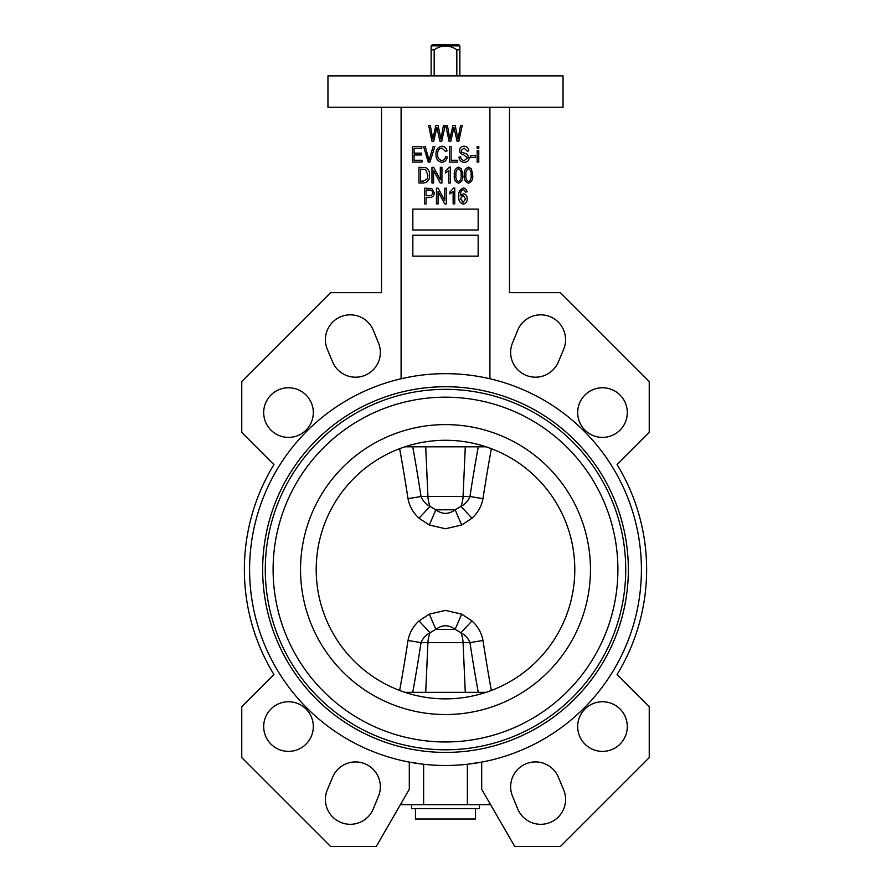 <?xml version="1.0" encoding="UTF-8"?>
<svg xmlns="http://www.w3.org/2000/svg" width="891" height="891" viewBox="0 0 891 891"><rect width="100%" height="100%" fill="white"/><g stroke="black" fill="none" stroke-linecap="round" stroke-linejoin="round"><path stroke-width="1.34" d="M488.702 691.438L486.074 692.34L404.926 692.34L399.647 690.469A1332.112 1017.967 -83.8 0 0 408 640.506C409.492 632.788 413.179 626.262 419.037 620.927L429.317 614.133L445.5 610.391L461.683 614.133L471.963 620.927C477.832 626.273 481.508 632.799 483 640.506A20.894 0.757 -8.7 0 0 469.969 642.667C468.187 638.223 465.18 634.927 460.948 632.777L455.145 629.347C448.696 624.58 442.27 624.58 435.855 629.347L430.052 632.777C425.831 634.915 422.824 638.212 421.031 642.667A1345.377 1028.103 96.2 0 1 412.733 692.34M412.733 446.803A1345.377 1028.103 83.8 0 1 421.031 496.476C422.813 500.92 425.82 504.217 430.052 506.366L435.855 509.797C442.304 514.564 448.73 514.564 455.145 509.797L460.948 506.366C465.169 504.228 468.176 500.931 469.969 496.476A20.894 0.757 -171.3 0 0 483 498.637C481.508 506.355 477.821 512.882 471.963 518.217L461.683 525.011L445.5 528.753L429.317 525.011L419.037 518.217C413.168 512.871 409.492 506.344 408 498.637A1332.112 1017.967 -96.2 0 0 399.647 448.685M459.867 75.891L459.867 49.773L456.816 49.773C449.253 44.739 441.713 44.739 434.184 49.773L431.133 49.773L431.133 45.853L459.867 45.853L458.497 44.55L459.867 45.853L459.867 49.773M456.816 75.891L456.816 49.773M432.503 44.55L431.133 45.853L432.503 44.55L458.497 44.55M475.538 808.571L475.538 819.018L415.462 819.018L415.462 808.571M479.458 804.662L479.458 808.571L411.542 808.571L411.542 804.662M263.691 412.578A24.814 24.814 0 0 0 288.506 437.392A24.814 24.814 0 0 0 313.32 412.578A24.814 24.814 0 0 0 288.506 387.763A24.814 24.814 0 0 0 263.691 412.578M263.691 726.566A24.814 24.814 0 0 0 288.506 751.38A24.814 24.814 0 0 0 313.32 726.566A24.814 24.814 0 0 0 288.506 701.752A24.814 24.814 0 0 0 263.691 726.566M381.504 107.243L381.504 292.694L330.572 292.694L241.762 381.504L241.762 432.436L273.927 464.612A201.132 201.132 0 0 0 273.927 674.532L241.762 706.708L241.762 757.64L330.572 846.45L376.28 846.45L409.303 789.248L409.303 762.106L423.637 764.255L423.637 804.662L489.237 804.662L489.237 802.312M373.318 330.305A24.881 24.881 0 0 0 325.404 339.716A24.881 24.881 0 0 0 327.353 349.339L332.655 361.991A24.814 24.814 0 0 0 365.032 375.311A24.814 24.814 0 0 0 378.508 342.99L373.318 330.305M327.353 789.805A24.881 24.881 0 0 0 345.496 823.841A24.881 24.881 0 0 0 373.318 808.839L378.508 796.153A24.814 24.814 0 0 0 365.032 763.832A24.814 24.814 0 0 0 332.655 777.152L327.353 789.805M577.68 412.578A24.814 24.814 0 0 0 602.494 437.392A24.814 24.814 0 0 0 627.309 412.578A24.814 24.814 0 0 0 602.494 387.763A24.814 24.814 0 0 0 577.68 412.578M512.492 342.99A24.814 24.814 0 0 0 530.568 376.704A24.814 24.814 0 0 0 558.345 361.991L563.647 349.339A24.881 24.881 0 0 0 550.237 316.728A24.881 24.881 0 0 0 517.682 330.305L512.492 342.99M577.68 726.566A24.814 24.814 0 0 0 602.494 751.38A24.814 24.814 0 0 0 627.309 726.566A24.814 24.814 0 0 0 602.494 701.752A24.814 24.814 0 0 0 577.68 726.566M558.345 777.152A24.814 24.814 0 0 0 510.643 786.764A24.814 24.814 0 0 0 512.492 796.153L517.682 808.839A24.881 24.881 0 0 0 550.237 822.415A24.881 24.881 0 0 0 563.647 789.805L558.345 777.152M445.5 107.243L563.045 107.243L563.045 75.891L327.955 75.891L327.955 107.243L445.5 107.243M262.656 569.572A182.844 182.844 0 0 0 445.5 752.416A182.844 182.844 0 0 0 628.344 569.572A182.844 182.844 0 0 0 445.5 386.727A182.844 182.844 0 0 0 262.656 569.572M574.795 569.572A129.295 129.295 0 0 0 445.5 440.277A129.295 129.295 0 0 0 316.205 569.572A129.295 129.295 0 0 0 445.5 698.867A129.295 129.295 0 0 0 574.795 569.572A129.295 129.295 0 0 1 445.5 698.867A129.295 129.295 0 0 1 316.205 569.572M617.897 569.572A172.397 172.397 0 0 0 445.5 397.174A172.397 172.397 0 0 0 273.103 569.572A172.397 172.397 0 0 0 445.5 741.969A172.397 172.397 0 0 0 617.897 569.572M641.409 569.572A195.909 195.909 0 0 0 445.5 373.663A195.909 195.909 0 0 0 249.591 569.572A195.909 195.909 0 0 0 445.5 765.48A195.909 195.909 0 0 0 641.409 569.572M489.905 107.243L489.905 378.764A195.909 195.909 0 0 0 401.095 378.764L401.095 107.243M483 498.637A1332.112 1017.967 96.2 0 1 491.353 448.685L486.074 446.803L404.926 446.803L402.298 447.705M401.763 802.312L401.763 804.662L423.637 804.662M467.363 804.662L467.363 764.255L481.697 762.106L481.697 789.248L514.72 846.45L560.428 846.45L649.238 757.64L649.238 706.708L617.073 674.532A201.132 201.132 0 0 0 617.073 464.612L649.238 432.436L649.238 381.504L560.428 292.694L509.496 292.694L509.496 107.243M421.989 162.095L412.422 162.095L412.422 146.425L421.788 146.425L421.788 148.251L414.059 148.251L414.059 153.141L421.376 153.141L421.376 154.967L414.059 154.967L414.059 160.257L421.989 160.257L421.989 162.095M429.941 162.095L428.259 162.095L423.57 146.425L425.252 146.425L429.017 160.257L433.182 146.425L434.875 146.425L429.941 162.095M441.825 160.469C444.041 160.18 445.3 158.888 445.6 156.593L447.226 157.005C446.725 160.168 444.943 161.939 441.88 162.296C437.737 161.438 435.788 158.721 436.033 154.154C435.866 149.666 437.86 147.015 442.025 146.213C444.809 146.514 446.469 148.073 447.026 150.902L445.4 151.303L441.958 148.051C438.851 148.697 437.425 150.735 437.659 154.154C437.358 157.596 438.751 159.701 441.825 160.469M457.606 162.095L449.465 162.095L449.465 146.425L451.102 146.425L451.102 160.257L457.606 160.257L457.606 162.095M464.278 162.296C460.981 162.095 459.233 160.324 459.032 157.005L460.658 156.805C460.87 159.099 462.128 160.324 464.411 160.469L467.586 157.785L463.665 154.811C461.115 154.399 459.711 152.962 459.444 150.512C459.678 147.75 461.193 146.324 463.988 146.213C466.973 146.358 468.577 147.917 468.8 150.902L467.174 151.102L464.044 148.051L461.07 150.546L461.583 152.138L466.795 153.987L469.212 157.729C468.922 160.692 467.274 162.207 464.278 162.296M475.527 157.406L470.637 157.406L470.637 155.58L475.527 155.58L475.527 157.406M478.779 148.663L477.153 148.663L477.153 146.425L478.779 146.425L478.779 148.663M478.779 162.095L477.153 162.095L477.153 150.69L478.779 150.69L478.779 162.095M423.559 182.989L418.937 182.989L418.937 167.319L425.853 167.608C428.549 169.245 429.774 171.729 429.518 175.07C429.796 179.704 427.814 182.343 423.559 182.989M420.563 181.151L423.359 181.151L427.268 178.868L427.892 175.048L425.53 169.457L420.563 169.145L420.563 181.151M433.594 182.989L431.968 182.989L431.968 167.319L433.694 167.319L440.31 179.804L440.31 167.319L441.936 167.319L441.936 182.989L440.199 182.989L433.594 170.515L433.594 182.989M450.278 167.118L450.278 182.989L448.652 182.989L448.652 170.571L445.4 173.01L445.4 171.183L449.231 167.118L450.278 167.118M458.52 183.19C455.178 181.875 453.797 179.202 454.354 175.159C453.82 171.105 455.212 168.421 458.531 167.118L461.415 168.767L462.696 175.159C463.231 179.214 461.839 181.887 458.52 183.19M455.98 175.148C455.479 178.133 456.348 180.272 458.564 181.564C460.714 180.227 461.549 178.089 461.07 175.148C461.571 172.163 460.703 170.025 458.464 168.744C456.326 170.092 455.501 172.23 455.98 175.148M468.488 183.19C465.158 181.875 463.765 179.202 464.322 175.159C463.799 171.105 465.191 168.421 468.51 167.118L471.395 168.767L472.675 175.159C473.199 179.214 471.807 181.887 468.488 183.19M465.96 175.148C465.458 178.133 466.316 180.272 468.532 181.564C470.693 180.227 471.528 178.089 471.038 175.148C471.551 172.163 470.682 170.025 468.443 168.744C466.305 170.092 465.481 172.23 465.96 175.148M426.065 203.883L424.439 203.883L424.439 188.213L431.779 188.513L434.207 192.757C434.129 195.92 432.514 197.535 429.373 197.579L426.065 197.579L426.065 203.883M426.065 195.742L429.473 195.742C431.467 195.775 432.503 194.806 432.58 192.835C432.48 190.852 431.444 189.917 429.44 190.039L426.065 190.039L426.065 195.742M438.071 203.883L436.445 203.883L436.445 188.213L438.172 188.213L444.787 200.709L444.787 188.213L446.413 188.213L446.413 203.883L444.676 203.883L438.071 191.409L438.071 203.883M454.766 188.012L454.766 203.883L453.129 203.883L453.129 191.465L449.877 193.915L449.877 192.077L453.708 188.012L454.766 188.012M463.365 188.012C465.581 188.279 466.784 189.571 466.973 191.877L465.347 192.077L464.679 190.373L463.164 189.638L460.97 191.353L460.246 195.719L463.365 193.703C465.96 194.283 467.229 195.964 467.174 198.771C467.24 201.722 465.926 203.493 463.22 204.084C459.812 202.97 458.353 200.419 458.832 196.454C458.264 192.166 459.778 189.349 463.365 188.012M460.458 198.715L463.142 202.457L465.548 198.827L463.03 195.341L460.458 198.715M433.728 141.201L431.946 141.201L428.671 125.52L430.32 125.52L432.781 139.007L435.833 125.52L438.094 125.52L440.922 139.007L443.451 125.52L445.11 125.52L441.747 141.201L439.942 141.201L436.846 127.413L433.728 141.201M450.824 141.201L449.042 141.201L445.767 125.52L447.416 125.52L449.877 139.007L452.929 125.52L455.19 125.52L458.019 139.007L460.547 125.52L462.206 125.52L458.843 141.201L457.05 141.201L453.942 127.413L450.824 141.201M412.845 209.107L412.845 230.001L478.155 230.001L478.155 209.107L412.845 209.107M412.845 235.235L412.845 256.129L478.155 256.129L478.155 235.235L412.845 235.235M431.133 75.891L431.133 49.773M434.184 75.891L434.184 49.773M471.963 620.927L460.948 632.777A20.894 13.432 -90 0 1 463.064 642.667L427.936 642.667A20.894 13.432 -90 0 1 430.052 632.777L419.037 620.927M461.683 614.133L455.145 629.347L435.855 629.347L429.317 614.133M461.683 525.011L455.145 509.797L435.855 509.797L429.317 525.011M408 498.637A20.894 0.757 -8.7 0 0 421.031 496.476L427.936 496.476A20.894 13.432 -90 0 0 430.052 506.366L419.037 518.217M425.709 446.803L427.936 496.476L463.064 496.476A20.894 13.432 -90 0 1 460.948 506.366L471.963 518.217M408 640.506A20.894 0.757 -171.3 0 1 421.031 642.667L427.936 642.667L425.709 692.34M483 640.506A1332.112 1017.967 83.8 0 0 491.353 690.469M265.273 569.572A180.227 180.227 0 0 0 445.5 749.799A180.227 180.227 0 0 0 625.727 569.572A180.227 180.227 0 0 0 445.5 389.345A180.227 180.227 0 0 0 265.273 569.572M590.466 569.572A144.966 144.966 0 0 0 445.5 424.606A144.966 144.966 0 0 0 300.534 569.572A144.966 144.966 0 0 0 445.5 714.537A144.966 144.966 0 0 0 590.466 569.572M465.291 446.803L463.064 496.476L469.969 496.476A1345.377 1028.103 -83.8 0 1 478.267 446.803M478.267 692.34A1345.377 1028.103 -96.2 0 1 469.969 642.667L463.064 642.667L465.291 692.34"/></g></svg>
